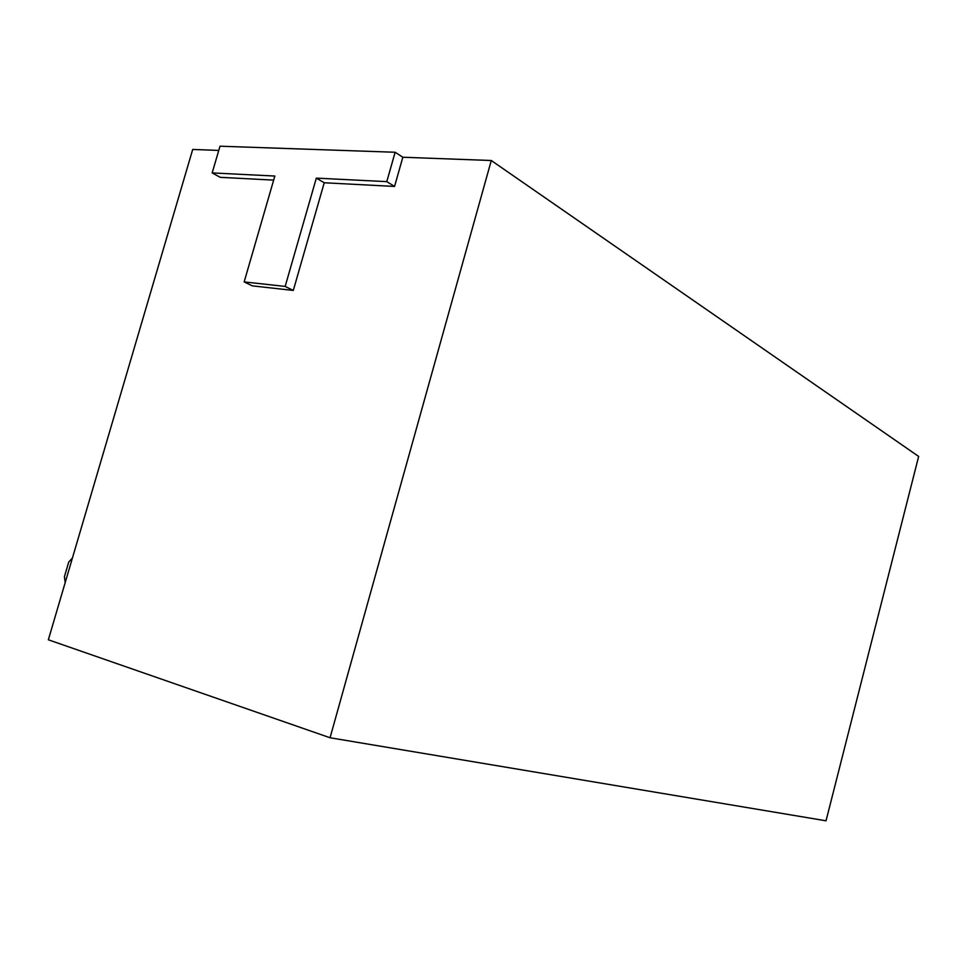 <?xml version="1.0" encoding="UTF-8"?>
<svg xmlns="http://www.w3.org/2000/svg" width="967" height="967" viewBox="0 0 967 967"><rect width="100%" height="100%" fill="white"/><g stroke="black" fill="none" stroke-linecap="round" stroke-linejoin="round"><path stroke-width="1.45" d="M316.33 178.121L285.156 286.425L244.155 281.917L274.846 176.042L212.172 172.912L220.005 146.198L395.14 152.254L402.84 157.234L394.56 186.438L386.788 181.639L316.33 178.121L324.235 182.763L394.56 186.438M395.14 152.254L386.788 181.639M285.156 286.425L293.291 290.438L324.235 182.763M244.155 281.917L252.339 285.869L293.291 290.438M212.172 172.912L220.222 177.324L273.661 180.116M218.76 150.417L192.711 149.45L48.35 639.791L330.061 737.761L826.036 820.802L918.65 456.436L491.284 160.51L402.84 157.234M330.061 737.761L491.284 160.51M65.188 582.581L64.414 576.707L68.73 562.081L72.428 557.995"/></g></svg>
